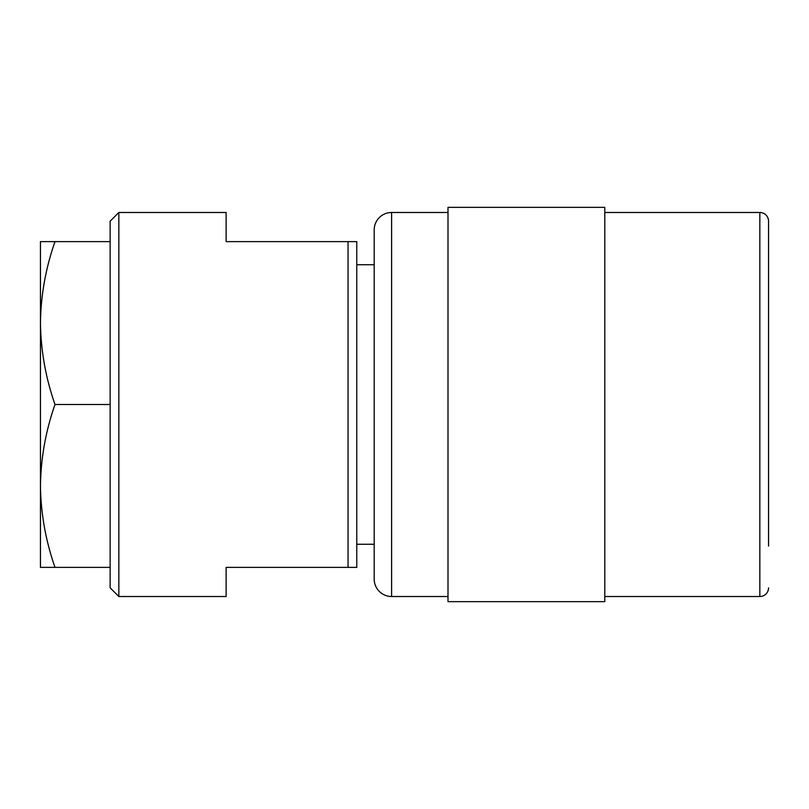 <?xml version="1.0" encoding="UTF-8"?>
<svg xmlns="http://www.w3.org/2000/svg" width="809" height="809" viewBox="0 0 809 809"><rect width="100%" height="100%" fill="white"/><g stroke="black" fill="none" stroke-linecap="round" stroke-linejoin="round"><path stroke-width="1.21" d="M768.55 546.045L768.55 221.191A8.707 8.707 0 0 0 759.843 212.484L604.798 212.484M768.55 587.809A8.707 8.707 0 0 1 759.843 596.516L604.798 596.516M604.798 601.663L604.798 207.337L448.004 207.337L448.004 601.663L604.798 601.663M448.004 212.484L391.607 212.484A17.424 17.424 0 0 0 374.193 229.898L374.193 579.102A17.424 17.424 0 0 0 391.607 596.516L391.607 212.484M448.004 596.516L391.607 596.516M374.193 264.745L356.769 264.745M374.193 544.255L356.769 544.255M226.115 241.618L226.115 212.484L118.842 212.484L118.842 596.516L226.115 596.516L226.115 567.382L348.052 567.382L348.052 241.618L226.115 241.618M118.842 596.516L110.135 587.809L110.135 221.191L118.842 212.484M768.55 221.191L768.55 283.777M348.052 567.382L356.769 567.382L356.769 241.618L348.052 241.618M768.55 525.223L768.55 540.746M55.002 241.618L40.45 241.618L40.45 323.054C40.844 295.285 45.688 268.143 55.002 241.618L110.135 241.618L110.135 404.5L55.002 404.5C45.709 377.904 40.854 350.762 40.45 323.054L40.45 485.946C40.844 458.177 45.688 431.025 55.002 404.5M55.002 567.382C45.709 540.786 40.854 513.644 40.45 485.946L40.45 567.382L110.135 567.382L110.135 404.5M759.843 596.516L759.843 212.484"/></g></svg>
